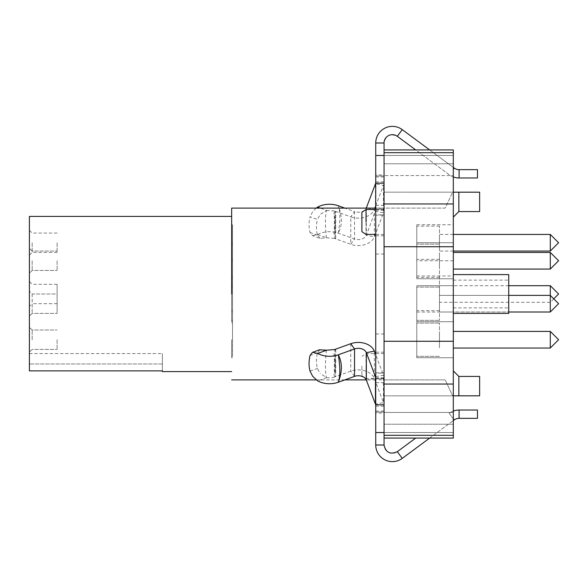 <?xml version="1.0" encoding="UTF-8"?>
<svg xmlns="http://www.w3.org/2000/svg" width="588" height="588" viewBox="0 0 588 588"><rect width="100%" height="100%" fill="white"/><g stroke="black" fill="none" stroke-linecap="round" stroke-linejoin="round"><path stroke-width="0.44" stroke-dasharray="2.94 2.21" d="M29.4 260.749L29.4 273.222L29.4 260.749C29.4 276.838 29.4 276.838 29.4 260.749C29.4 276.838 29.4 276.838 29.4 260.749C29.4 244.667 29.4 244.667 29.4 260.749C29.4 244.667 29.4 244.667 29.4 260.749M32.171 260.749L32.171 270.451L32.171 260.749M162.391 371.579L162.391 363.957L162.391 370.881L29.4 370.881L29.4 216.421M29.4 339.717C29.4 355.799 29.4 355.799 29.4 339.717C29.4 355.799 29.4 355.799 29.4 339.717C29.4 323.628 29.4 323.628 29.4 339.717C29.4 323.628 29.4 323.628 29.4 339.717C29.4 355.799 29.4 355.799 29.4 339.717C29.4 355.799 29.4 355.799 29.4 339.717C29.4 323.628 29.4 323.628 29.4 339.717C29.4 323.628 29.4 323.628 29.4 339.717M29.4 294C29.4 310.082 29.4 310.082 29.4 294C29.4 310.082 29.4 310.082 29.4 294C29.4 277.918 29.4 277.918 29.4 294C29.4 277.918 29.4 277.918 29.4 294M29.4 303.695C29.4 319.784 29.4 319.784 29.4 303.695C29.4 319.784 29.4 319.784 29.4 303.695C29.4 287.613 29.4 287.613 29.4 303.695C29.4 287.613 29.4 287.613 29.4 303.695C29.4 319.784 29.4 319.784 29.4 303.695C29.4 319.784 29.4 319.784 29.4 303.695C29.4 287.613 29.4 287.613 29.4 303.695C29.4 287.613 29.4 287.613 29.4 303.695M29.4 242.741C29.4 258.83 29.4 258.83 29.4 242.741C29.4 258.83 29.4 258.83 29.4 242.741C29.4 226.659 29.4 226.659 29.4 242.741C29.4 226.659 29.4 226.659 29.4 242.741M231.657 294L231.657 208.527L231.657 294M162.391 363.957L162.391 353.572L162.391 363.957L29.4 363.957L162.391 363.957M32.171 339.717L32.171 330.022L32.171 339.717M32.171 294L32.171 313.397L32.171 294L29.4 291.229L32.171 294L57.11 294L57.11 303.695L57.11 284.305L57.11 313.397L57.11 294L57.11 313.397L57.11 294L32.171 294M32.171 242.741L32.171 252.443L32.171 242.741M57.11 303.695L32.171 303.695L32.171 313.397L32.171 303.695L29.4 306.466M312.662 235.7L317.623 234.538C324.135 231.282 331.015 230.827 338.262 233.186L354.535 239.044C360.121 240.433 364.06 239.198 366.339 235.332L375.732 209.754L375.732 175.959L375.732 412.041L375.732 215.142L384.045 215.142L384.045 379.892L384.045 208.108L384.045 395.82L384.045 379.892L445.197 379.892L452.628 395.82L384.045 395.82L384.045 412.445L384.045 395.82L453.311 395.82L453.311 412.445L453.311 370.888L453.311 395.82L479.639 395.82L479.639 376.43L458.853 376.43L458.853 395.82M384.045 341.268L453.311 341.268L453.311 438.075L384.045 438.075L384.045 430.1L384.045 445.006L375.732 445.006L375.732 142.994A16.626 16.626 0 0 1 402.251 129.632L454.134 168.028A8.313 8.313 0 0 0 459.081 169.66L477.478 169.66L477.478 177.973L459.081 177.973A16.626 16.626 0 0 1 449.188 174.709L397.304 136.313C390.182 133.182 385.765 135.409 384.045 142.994L384.045 155.467L453.311 155.467L453.311 149.925L453.311 155.467L384.045 155.467L453.311 155.467L384.045 155.467L384.045 208.108L384.045 149.925L384.045 155.467L384.045 149.925L453.311 149.925L384.045 149.925L453.311 149.925L453.311 203.963L384.045 203.963L384.045 438.075L384.045 203.963M384.045 430.1L384.045 412.445L384.045 430.1M384.045 382.663L375.732 382.663L375.732 373.145L384.045 373.145L384.045 382.663L384.045 366.037C384.045 382.119 384.045 382.119 384.045 366.037C384.045 382.119 384.045 382.119 384.045 366.037C384.045 349.956 384.045 349.956 384.045 366.037C384.045 349.956 384.045 349.956 384.045 366.037C384.045 348.169 384.045 348.169 384.045 366.037C384.045 348.169 384.045 348.169 384.045 366.037L384.045 379.892L445.197 379.892L452.628 395.82L384.045 395.82L453.311 395.82M384.045 221.963C384.045 238.044 384.045 238.044 384.045 221.963C384.045 238.044 384.045 238.044 384.045 221.963C384.045 205.881 384.045 205.881 384.045 221.963C384.045 205.881 384.045 205.881 384.045 221.963C384.045 204.095 384.045 204.095 384.045 221.963C384.045 204.095 384.045 204.095 384.045 221.963L384.045 235.817L384.045 221.963M453.311 175.555L453.311 192.18L479.639 192.18L479.639 211.57L458.853 211.57L453.311 217.112L453.311 163.78L453.311 175.555L384.045 175.555L453.311 175.555M375.732 372.858L384.045 372.858L384.045 208.108L445.197 208.108L452.628 192.18L384.045 192.18L453.311 192.18L453.311 217.112M453.311 157.9L453.311 163.78L384.045 163.78L453.311 163.78L453.311 157.9M453.311 203.963L453.311 246.732L384.045 246.732M453.311 341.268L453.311 246.732M453.311 384.037L384.045 384.037M384.045 438.075L453.311 438.075L453.311 432.533L384.045 432.533L453.311 432.533L453.311 412.445L453.311 424.22L384.045 424.22L453.311 424.22L453.311 432.533L384.045 432.533L453.311 432.533L453.311 438.075L384.045 438.075L384.045 432.533L375.732 432.533M384.045 412.445L453.311 412.445L384.045 412.445M384.045 205.337L375.732 205.337L375.732 214.855L384.045 214.855L384.045 205.337L384.045 208.108L445.197 208.108L452.628 192.18L384.045 192.18L453.311 192.18M366.037 366.037C366.037 382.126 366.037 382.126 366.037 366.037C366.037 382.126 366.037 382.126 366.037 366.037L366.037 353.572L366.037 366.037M366.037 221.963C366.037 238.052 366.037 238.052 366.037 221.963L366.037 209.497M453.311 294L453.311 274.603L453.311 294M453.311 303.695L453.311 321.709L453.311 303.695M453.311 260.749L453.311 224.734L453.311 260.749L416.782 260.749L416.782 278.763L416.782 260.749C416.782 237.523 416.782 237.523 416.782 260.749C416.782 237.523 416.782 237.523 416.782 260.749L416.782 278.763L416.782 260.749C416.782 237.523 416.782 237.523 416.782 260.749C416.782 237.523 416.782 237.523 416.782 260.749L416.782 242.741L416.782 260.749M453.311 339.717L453.311 321.709L453.311 339.717M458.853 376.43L453.311 370.888M458.853 192.18L458.853 211.57M361.885 366.037L361.885 375.732L361.885 366.037M361.885 231.657L361.885 212.268M508.73 313.397L508.73 274.603M508.73 294L508.73 307.855L508.73 294M416.782 303.695L416.782 321.709L416.782 303.695C416.782 280.469 416.782 280.469 416.782 303.695C416.782 280.469 416.782 280.469 416.782 303.695L416.782 321.709L416.782 303.695C416.782 280.469 416.782 280.469 416.782 303.695C416.782 280.469 416.782 280.469 416.782 303.695L416.782 320.32L416.782 303.695M416.782 294L416.782 312.007L416.782 294M416.782 242.741C416.782 219.515 416.782 219.515 416.782 242.741C416.782 219.515 416.782 219.515 416.782 242.741L416.782 226.115L416.782 259.367L416.782 242.741L453.311 242.741L416.782 242.741M416.782 339.717L416.782 357.724L416.782 339.717C416.782 316.484 416.782 316.484 416.782 339.717C416.782 316.484 416.782 316.484 416.782 339.717L416.782 357.724L416.782 339.717C416.782 316.484 416.782 316.484 416.782 339.717C416.782 316.484 416.782 316.484 416.782 339.717L416.782 323.091L416.782 339.717M439.464 303.695L439.464 320.32L439.464 303.695C439.464 314.418 439.464 314.418 439.464 303.695C439.464 314.418 439.464 314.418 439.464 303.695C439.464 292.971 439.464 292.971 439.464 303.695C439.464 292.971 439.464 292.971 439.464 303.695C439.464 314.418 439.464 314.418 439.464 303.695C439.464 314.418 439.464 314.418 439.464 303.695C439.464 292.971 439.464 292.971 439.464 303.695C439.464 292.971 439.464 292.971 439.464 303.695M439.464 260.749L439.464 277.374L439.464 260.749C439.464 271.472 439.464 271.472 439.464 260.749C439.464 271.472 439.464 271.472 439.464 260.749C439.464 250.032 439.464 250.032 439.464 260.749C439.464 250.032 439.464 250.032 439.464 260.749C439.464 271.472 439.464 271.472 439.464 260.749C439.464 271.472 439.464 271.472 439.464 260.749C439.464 250.032 439.464 250.032 439.464 260.749C439.464 250.032 439.464 250.032 439.464 260.749M439.464 294L439.464 277.374L439.464 294C439.464 304.724 439.464 304.724 439.464 294C439.464 304.724 439.464 304.724 439.464 294C439.464 283.276 439.464 283.276 439.464 294C439.464 283.276 439.464 283.276 439.464 294M439.464 242.741L439.464 226.115L439.464 242.741C439.464 253.465 439.464 253.465 439.464 242.741C439.464 253.465 439.464 253.465 439.464 242.741C439.464 232.017 439.464 232.017 439.464 242.741C439.464 232.017 439.464 232.017 439.464 242.741M439.464 339.717L439.464 323.091L439.464 339.717C439.464 350.441 439.464 350.441 439.464 339.717C439.464 350.441 439.464 350.441 439.464 339.717C439.464 328.993 439.464 328.993 439.464 339.717C439.464 328.993 439.464 328.993 439.464 339.717C439.464 350.441 439.464 350.441 439.464 339.717C439.464 350.441 439.464 350.441 439.464 339.717C439.464 328.993 439.464 328.993 439.464 339.717C439.464 328.993 439.464 328.993 439.464 339.717M550.287 285.687L550.287 312.007L550.287 303.695L550.287 312.007L439.464 312.007L508.73 312.007M550.287 269.061L558.6 260.749L550.287 252.443L550.287 269.061L550.287 252.443L550.287 269.061L453.311 269.061M550.287 234.428L550.287 251.054M453.311 331.404L550.287 331.404L550.287 348.03L550.287 339.717L550.287 348.03L453.311 348.03M57.11 260.749L57.11 270.451L57.11 260.749M57.11 339.717L57.11 349.412L57.11 339.717M57.11 242.741L57.11 252.443L57.11 242.741M232.503 294L232.503 275.993L232.503 294C232.503 315.447 232.503 315.447 232.503 294C232.503 315.447 232.503 315.447 232.503 294C232.503 272.553 232.503 272.553 232.503 294C232.503 272.553 232.503 272.553 232.503 294M231.657 320.32L231.657 285.687L231.657 321.709L231.657 303.695L231.657 320.32L232.503 320.32L232.503 303.695C232.503 282.255 232.503 282.255 232.503 303.695C232.503 282.255 232.503 282.255 232.503 303.695L232.503 321.709L232.503 303.695L232.503 320.32L231.657 320.32M232.503 339.717L232.503 321.709L232.503 339.717C232.503 361.164 232.503 361.164 232.503 339.717C232.503 361.164 232.503 361.164 232.503 339.717C232.503 318.27 232.503 318.27 232.503 339.717C232.503 318.27 232.503 318.27 232.503 339.717M231.657 339.717L231.657 357.724L231.657 339.717M231.657 260.749L231.657 278.763L231.657 242.741L231.657 278.763L231.657 242.741L231.657 260.749L232.503 260.749C232.503 237.523 232.503 237.523 232.503 260.749C232.503 237.523 232.503 237.523 232.503 260.749L232.503 278.763L232.503 260.749C232.503 282.196 232.503 282.196 232.503 260.749C232.503 282.196 232.503 282.196 232.503 260.749C232.503 239.309 232.503 239.309 232.503 260.749C232.503 239.309 232.503 239.309 232.503 260.749L232.503 277.374L232.503 260.749C232.503 239.309 232.503 239.309 232.503 260.749C232.503 239.309 232.503 239.309 232.503 260.749L232.503 224.734L232.503 260.749M232.503 242.741C232.503 264.188 232.503 264.188 232.503 242.741C232.503 264.188 232.503 264.188 232.503 242.741C232.503 221.294 232.503 221.294 232.503 242.741C232.503 221.294 232.503 221.294 232.503 242.741L231.657 242.741L231.657 224.734L231.657 259.367L231.657 242.741L232.503 242.741M231.657 287.076L231.657 303.695L231.657 287.076L232.503 287.076L231.657 287.076M232.503 303.695C232.503 282.255 232.503 282.255 232.503 303.695C232.503 282.255 232.503 282.255 232.503 303.695L232.503 321.709L232.503 303.695M231.657 321.709L231.657 285.687L231.657 321.709L232.503 321.709M375.732 181.839L384.045 181.839L384.045 209.754A16.626 11.753 180 0 1 383.479 212.797L374.365 236.854A16.626 11.753 180 0 1 350.764 244.285L334.491 238.419L335.726 238.5L334.969 234.421L335.256 217.281L334.969 214.15L335.123 217.891L334.366 216.391M384.045 182.324A16.626 11.753 180 0 1 383.479 185.367L383.479 212.797L375.453 211.276L375.453 183.846M366.339 207.902L366.339 235.332L374.365 236.854L374.365 209.424L374.865 208.108M375.732 205.807L383.479 185.367L375.732 183.904M367.434 208.108L374.365 209.424A16.626 11.753 180 0 1 350.764 216.854L350.764 244.285L354.535 239.044L354.535 211.614A8.313 5.88 0 0 0 366.25 208.108M384.045 209.754L384.045 215.142M375.732 215.142L375.732 209.754M334.969 214.15L335.035 212.694L335.726 211.798L334.491 210.989L350.764 216.854L354.535 211.614L344.796 208.108M375.732 221.963C375.732 204.087 375.732 204.087 375.732 221.963C375.732 204.087 375.732 204.087 375.732 221.963C375.732 239.838 375.732 239.838 375.732 221.963C375.732 239.838 375.732 239.838 375.732 221.963M375.732 366.037C375.732 348.162 375.732 348.162 375.732 366.037C375.732 348.162 375.732 348.162 375.732 366.037C375.732 383.913 375.732 383.913 375.732 366.037C375.732 383.913 375.732 383.913 375.732 366.037M375.732 208.255L375.732 209.269L375.732 208.255L384.045 208.255L384.045 209.269L384.045 208.255M375.732 174.945L375.732 175.959L375.732 174.945L384.045 174.945L384.045 181.839M375.732 379.745L375.732 378.731L375.732 379.745L384.045 379.745L384.045 372.858M375.732 413.055L375.732 412.041L375.732 413.055L384.045 413.055L384.045 379.745M334.491 238.419L326.7 237.809L320.159 238.397L312.404 235.619L310.052 232.532C308.722 226.828 308.722 221.602 310.052 216.862L317.461 219.53L320.181 214.429L326.7 210.386L320.386 208.108M335.182 211.29C333.903 212.099 333.624 213.804 334.359 216.413L334.359 228.592C333.639 231.768 333.911 235.112 335.182 238.618M334.484 211.004L326.7 210.386M334.366 228.578L335.263 229.452L335.256 217.281M384.045 149.925L384.045 155.467L375.732 155.467L384.045 155.467L384.045 432.533M375.732 445.006A16.626 16.626 0 0 0 402.251 458.368L397.304 451.687A8.313 8.313 0 0 1 384.045 445.006M384.045 155.467L375.732 155.467M384.045 373.145L384.045 413.055M384.045 254.038L375.732 254.038M384.045 214.855L384.045 174.945M384.045 333.962L375.732 333.962M338.262 233.186C340.379 221.11 340.379 211.967 338.262 205.756C342.385 216.384 342.385 225.527 338.262 233.186M316.087 208.108L312.662 211.709L310.052 216.862M320.181 238.405L317.461 235.2C316.131 229.496 316.131 224.278 317.461 219.53M453.311 411.063A16.626 16.626 0 0 0 449.188 413.29L454.134 419.972L402.251 458.368M429.666 438.075L453.311 420.582M453.311 167.418L429.666 149.925M384.045 378.246A16.626 11.753 0 0 0 383.479 375.203L375.732 354.762M334.969 373.85L335.123 370.109L335.035 375.306L335.726 376.202L334.491 377.011L350.764 371.146A16.626 11.753 180 0 1 374.365 378.576L383.479 402.633A16.626 11.753 180 0 1 384.045 405.676M415.694 438.075L397.304 451.687M454.134 419.972A8.313 8.313 0 0 1 459.081 418.34L459.081 410.027L477.478 410.027L477.478 418.34L459.081 418.34M453.311 176.937A16.626 16.626 0 0 1 449.188 174.709L415.694 149.925M453.311 418.862L449.188 413.29A16.626 16.626 0 0 1 459.081 410.027M334.491 377.011A11.084 7.835 180 0 1 326.7 377.614L320.159 373.586M334.491 349.581L335.726 349.5L334.969 353.579L335.123 370.109L334.366 371.609M335.182 376.71C333.903 375.901 333.624 374.196 334.359 371.587L334.359 359.408C333.624 356.321 333.896 352.976 335.182 349.382M334.366 359.422L335.263 358.548L335.256 370.719M320.159 349.603L317.461 352.8C316.131 358.504 316.131 363.722 317.461 368.47L320.181 373.571M453.311 152.696L384.045 152.696M384.045 435.304L453.311 435.304M384.045 209.269L375.732 209.269L384.045 209.269M335.726 238.5L335.726 211.798M317.623 234.538L326.7 237.809M326.406 237.868C325.12 225.564 325.12 216.421 326.406 210.445M384.045 183.169L375.732 183.169M384.045 404.831L375.732 404.831M384.045 142.994L375.732 142.994M384.045 412.041L375.732 412.041L384.045 412.041M375.732 210.247L384.045 210.247M375.732 176.937L384.045 176.937M375.732 175.959L384.045 175.959L375.732 175.959M375.732 377.753L384.045 377.753M375.732 378.731L384.045 378.731L375.732 378.731M375.732 406.161L384.045 406.161M375.732 411.063L384.045 411.063M335.123 217.891L335.123 229.776M397.304 136.313L402.251 129.632M375.732 376.673L383.479 375.203L383.479 402.633L375.453 404.154M317.461 235.2L310.052 232.532M454.134 168.028L453.311 169.138M366.339 380.098L374.365 378.576L374.365 351.146M459.081 177.973L459.081 169.66M350.764 343.715L350.764 371.146L354.535 376.386M326.7 377.614L317.623 380.884M335.726 349.5L335.726 376.202M326.406 350.132C325.12 362.436 325.12 371.579 326.406 377.555M317.461 352.8L310.052 355.468M310.052 371.138L317.461 368.47M335.123 370.109L335.123 358.224M32.171 270.451L29.4 273.222L32.171 270.451L57.11 270.451L32.171 270.451M32.171 251.054L29.4 248.283L32.171 251.054L57.11 251.054L32.171 251.054M29.4 353.572L162.391 353.572M32.171 330.022L29.4 327.251L32.171 330.022L57.11 330.022L32.171 330.022M32.171 349.412L29.4 352.183L32.171 349.412L57.11 349.412L32.171 349.412M57.11 284.305L32.171 284.305L29.4 281.534M32.171 313.397L29.4 316.168L32.171 313.397L57.11 313.397L32.171 313.397M57.11 233.046L32.171 233.046L29.4 230.275M57.11 252.443L32.171 252.443L29.4 255.214M375.732 379.892L366.25 379.892M344.796 379.892L316.087 379.892M384.045 208.108L375.732 208.108L384.045 208.108M384.045 378.503L366.037 378.503L361.885 375.732M384.045 353.572L366.037 353.572L361.885 356.343M384.045 234.428L375.732 234.428M384.045 209.497L375.732 209.497M453.311 307.855L508.73 307.855M453.311 280.145L508.73 280.145M416.782 321.709L453.311 321.709L416.782 321.709M416.782 285.687L453.311 285.687L416.782 285.687M416.782 278.763L453.311 278.763L416.782 278.763M416.782 312.007L453.311 312.007M416.782 275.993L453.311 275.993M416.782 224.734L453.311 224.734M416.782 357.724L453.311 357.724L416.782 357.724M439.464 287.076L416.782 287.076L439.464 287.076M439.464 320.32L416.782 320.32L439.464 320.32M439.464 244.13L416.782 244.13L439.464 244.13M439.464 277.374L416.782 277.374M439.464 310.626L416.782 310.626M439.464 226.115L416.782 226.115M439.464 259.367L416.782 259.367M439.464 323.091L416.782 323.091L439.464 323.091M439.464 356.343L416.782 356.343L439.464 356.343M508.73 295.382L439.464 295.382L550.287 295.382L558.6 303.695L550.287 312.007M550.287 252.443L453.311 252.443M553.749 298.851L550.287 302.313L439.464 302.313M508.73 285.687L439.464 285.687M453.311 251.054L439.464 251.054M453.311 234.428L439.464 234.428M558.6 339.717L550.287 348.03M231.657 312.007L232.503 312.007M231.657 275.993L232.503 275.993M232.503 277.374L231.657 277.374M232.503 310.626L231.657 310.626M231.657 285.687L232.503 285.687L231.657 285.687M231.657 357.724L232.503 357.724M232.503 323.091L231.657 323.091M232.503 356.343L231.657 356.343M231.657 278.763L232.503 278.763L231.657 278.763M232.503 244.13L231.657 244.13L232.503 244.13M231.657 224.734L232.503 224.734M232.503 226.115L231.657 226.115M232.503 259.367L231.657 259.367M334.969 234.421L335.263 229.452M384.045 235.817L375.732 235.817M384.045 352.183L375.732 352.183M334.969 233.781L334.969 214.767M334.969 353.579L335.263 358.548M334.969 354.211L334.969 373.233"/><path stroke-width="0.88" d="M231.657 216.421L29.4 216.421L29.4 370.881L162.391 370.881L162.391 371.579L231.657 371.579M231.657 294L231.657 208.527L231.657 294M384.045 246.732L453.311 246.732L453.311 149.925L384.045 149.925L384.045 142.994L375.732 142.994L375.732 432.533L384.045 432.533L384.045 438.075L453.311 438.075L453.311 384.037L384.045 384.037M384.045 149.925L384.045 155.467L375.732 155.467M453.311 395.82L479.639 395.82L479.639 376.43L458.853 376.43L453.311 370.888M458.853 192.18L479.639 192.18L479.639 211.57L458.853 211.57L458.853 192.18L453.311 192.18M453.311 384.037L453.311 341.268L384.045 341.268M453.311 246.732L453.311 341.268M453.311 203.963L384.045 203.963M366.037 221.963C366.037 238.052 366.037 238.052 366.037 221.963L366.037 209.497L375.732 209.497M458.853 395.82L458.853 376.43M458.853 211.57L453.311 217.112M366.037 209.497L361.885 212.268L361.885 231.657L366.037 234.428L375.732 234.428M453.311 274.603L508.73 274.603L508.73 313.397L453.311 313.397M508.73 295.382L550.287 295.382L558.6 303.695L550.287 312.007L550.287 285.687L508.73 285.687M550.287 252.443L558.6 260.749L550.287 269.061L550.287 252.443L453.311 252.443M550.287 234.428L558.6 242.741L550.287 251.054L550.287 234.428L453.311 234.428M558.6 339.717L550.287 331.404L558.6 339.717L550.287 348.03L550.287 331.404L453.311 331.404M374.865 208.108L375.732 205.807M366.25 208.108A8.313 5.88 0 0 0 366.339 207.902L375.453 183.846A8.313 5.88 0 0 0 375.732 182.324M375.732 432.533L375.732 445.006A16.626 16.626 0 0 0 402.251 458.368L429.666 438.075M320.386 208.108L317.623 207.116A19.397 13.715 0 0 1 338.262 205.756L344.796 208.108M415.694 438.075L397.304 451.687C390.182 454.818 385.765 452.591 384.045 445.006L384.045 438.075M384.045 432.533L384.045 155.467M375.732 142.994A16.626 16.626 0 0 1 402.251 129.632L397.304 136.313A8.313 8.313 0 0 0 384.045 142.994M375.732 378.246A8.313 5.88 0 0 0 375.453 376.724L375.732 376.673M375.732 405.676A8.313 5.88 0 0 0 375.453 404.154L375.453 376.724L366.339 352.668A8.313 5.88 -0 0 0 354.535 348.956L350.764 343.715L334.491 349.581L326.7 350.191L319.6 349.801M317.623 207.116L316.087 208.108M453.311 420.582L454.134 419.972A8.313 8.313 0 0 1 459.081 418.34L477.478 418.34L477.478 410.027L459.081 410.027A16.626 16.626 0 0 0 453.311 411.063M453.311 169.138L454.134 168.028L453.311 167.418M429.666 149.925L402.251 129.632M375.732 354.762L374.365 351.146L366.339 352.668L366.339 380.098L375.453 404.154M415.694 149.925L397.304 136.313M454.134 168.028A8.313 8.313 0 0 0 459.081 169.66L459.081 177.973L477.478 177.973L477.478 169.66L459.081 169.66M366.339 380.098A8.313 5.88 -0 0 0 354.535 376.386L354.535 348.956L338.262 354.814C342.385 362.473 342.385 371.616 338.262 382.244L354.535 376.386M453.311 176.937A16.626 16.626 0 0 0 459.081 177.973M374.365 351.146A16.626 11.753 -0 0 0 350.764 343.715M319.894 349.684L312.404 352.381L310.052 355.468C308.722 361.172 308.722 366.397 310.052 371.138L312.662 376.291L317.623 380.884A19.397 13.715 180 0 0 338.262 382.244C340.364 376.019 340.364 366.875 338.262 354.814C331.015 357.173 324.135 356.718 317.623 353.462L326.7 350.191M312.662 352.3L317.623 353.462M550.287 285.687L558.6 294L553.749 298.851M453.311 435.304L384.045 435.304M384.045 152.696L453.311 152.696M366.339 207.902L367.434 208.108M384.045 445.006L375.732 445.006M384.045 404.831L375.732 404.831M384.045 183.169L375.732 183.169M397.304 451.687L402.251 458.368M453.311 418.862L454.134 419.972M459.081 410.027L459.081 418.34M366.25 379.892L344.796 379.892M316.087 379.892L231.657 379.892M375.732 208.108L231.657 208.108M550.287 312.007L508.73 312.007M550.287 269.061L453.311 269.061M550.287 251.054L453.311 251.054M550.287 348.03L453.311 348.03"/></g></svg>
